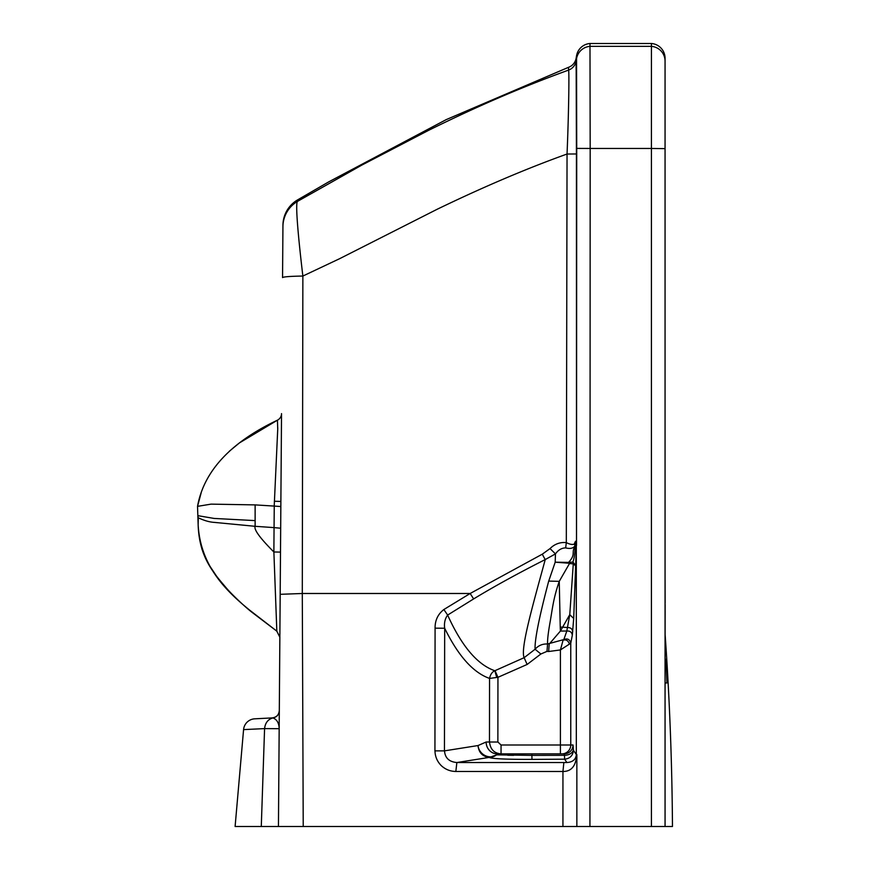 <?xml version="1.0" encoding="UTF-8"?>
<svg xmlns="http://www.w3.org/2000/svg" width="870" height="870" viewBox="0 0 870 870"><rect width="100%" height="100%" fill="white"/><g stroke="black" fill="none" stroke-linecap="round" stroke-linejoin="round"><path stroke-width="1.3" d="M513.626 753.866L550.177 753.866M576.592 79.485L576.103 69.013M569.393 643.92C568.088 640.505 565.989 639.287 563.064 640.233L560.41 649.933L570.764 643.224C569.839 639.352 567.523 638.134 563.814 639.57L547.578 643.996L546.98 651.38L540.868 654.001L527.133 664.462L497.944 677.317L489.549 678.415L489.473 742.012L486.08 742.012M563.814 639.57L566.805 631.044L569.763 614.677L560.41 631.054L549.188 644.115L548.644 651.51L560.41 649.933L560.41 753.866M560.236 627.031L560.41 631.054L566.805 631.044C569.97 630.783 571.807 632.164 572.319 635.187L573.7 618.472L569.774 614.677L573.286 563.858L569.502 563.521L559.247 581.356L560.236 627.031L567.588 627.52C570.579 627.498 572.286 628.869 572.71 631.663M561.889 753.866A8.874 8.874 90 0 0 570.753 744.992L501.044 744.992L501.044 753.866L497.325 753.866L499.467 753.866L496.683 754.855L531.896 755.377L531.896 753.866L497.325 753.866L496.683 754.855L489.321 757.498C492.453 758.803 506.666 759.423 531.972 759.39L564.619 759.184C569.937 758.596 572.884 755.639 573.439 750.321L573.373 749.353A8.874 5.96 -1.9 0 1 564.5 755.323L564.151 753.866L531.896 753.866M573.7 618.472L575.646 565.402L572.917 562.074L568.578 562.401L568.393 563.194L555.19 562.183L548.709 581.084L559.247 581.356C553.342 598.375 552.417 608.913 550.112 622.006C548.22 632.577 547.371 639.907 547.578 643.996C542.543 643.746 538.378 645.496 535.083 649.248L524.131 657.687L495.03 670.661L497.944 677.317L497.868 742.023L489.527 742.012C490.343 749.353 494.182 753.3 501.044 753.866L497.325 753.866L496.553 754.834A11.832 11.821 -22.5 0 1 489.277 757.4L489.321 757.498M501.044 744.992L497.912 742.023M531.972 759.39L531.896 755.377L564.5 755.323L564.619 759.184L566.903 762.533C572.764 762.131 575.907 759.466 576.321 754.551L576.321 545.49C576.429 540.955 576.005 541.053 575.048 545.74L575.113 546.338C574.961 553.2 574.233 558.431 572.917 562.074L573.297 563.858L575.625 565.837M573.373 749.353L573.025 744.981A8.874 8.874 -90 0 1 564.151 753.866L564.151 753.866M573.025 744.981L570.764 744.992L570.764 643.224L572.319 635.187M548.709 581.084C539.139 617.287 534.604 640.015 535.083 649.248L540.868 654.001M496.683 677.393L494.845 670.748C492.126 671.955 490.354 674.511 489.549 678.415L489.549 678.415C473.193 672.651 458.24 655.926 444.679 628.249L444.45 750.864L477.956 745.557M489.516 742.012L486.134 742.012A11.832 11.19 -90 0 0 497.325 753.866M486.134 742.012L478.011 745.557A11.832 10.647 -134.9 0 0 485.058 755.541A11.832 10.647 -134.9 0 0 496.553 754.834M478.011 745.557C478.772 752.604 482.524 756.552 489.277 757.4L456.87 762.533L566.903 762.533M569.295 562.411L569.502 563.521L568.393 563.194M575.646 565.402L576.299 547.176L575.124 546.393M279.857 637.242L279.303 710.572C278.889 714.857 276.551 717.293 272.299 717.902L272.952 717.935C276.954 719.49 279.031 723.079 279.172 728.69L279.303 710.572C278.889 714.857 276.551 717.293 272.299 717.902A7.395 7.395 0 0 0 279.303 710.572L279.857 637.242L276.834 631.218C245.59 606.466 201.155 579.572 198.153 524.849L197.533 506.351C205.527 461.557 245.568 435.304 277.443 420.177A7.395 7.395 0 0 0 281.532 413.62L278.443 826.5L303.228 826.5L302.292 593.492L302.869 276.051C290.145 276.268 283.381 276.78 282.554 277.606L282.946 225.21A29.591 29.591 0 0 1 297.551 199.915L328.545 181.971L446.179 119.636L568.556 67.305A11.832 11.832 155.6 0 0 576.147 58.159L576.549 55.789A14.801 14.801 0 0 1 589.99 43.5L651.423 43.5A14.801 14.801 0 0 1 665.061 58.257L665.061 826.5L665.061 682.983L666.92 682.983L666.05 659.308L666.92 682.983L666.05 659.308L665.061 659.308L665.061 554.94M665.061 60.052L665.061 68.85M665.061 349.174L665.061 150.195M665.061 621.039L665.061 633.632C669.574 697.86 672.042 762.142 672.466 826.5L562.933 826.5L672.466 826.5L665.071 826.5L665.061 743.545M589.99 43.5L589.99 46.349L651.423 46.36L651.412 148.465L665.061 148.629M573.439 750.321L576.321 754.529L576.299 547.11M576.549 55.789L576.549 58.638A14.801 14.79 -3.8 0 1 589.99 46.349L590.175 148.455L651.412 148.465L651.412 826.5L665.061 826.5L665.061 818.866M495.03 670.661L494.845 670.748C477.412 664.723 461.676 646.16 447.637 615.068C444.983 618.711 443.994 623.105 444.679 628.249L435.087 628.162L434.935 750.875L444.45 750.875M444.516 750.864C445.038 757.966 449.148 761.859 456.87 762.533L455.837 771.462L562.944 771.483C571.427 771.538 576.016 765.904 576.723 754.573M575.113 546.349C570.927 552.591 576.277 554.038 568.578 562.401L555.19 562.183L555.462 553.896L545.251 559.551C532.103 607.728 520.303 648.911 524.131 657.687L527.133 664.462M576.549 58.638L576.723 148.411L590.175 148.455L589.936 826.5L576.854 826.5L576.854 754.573M665.061 696.413L665.148 604.389M576.723 148.411L576.505 545.468L576.429 153.968L567.044 154.023C526.654 168.53 483.339 186.952 437.099 209.3L339.702 258.651L302.869 276.051C298.464 239.217 295.071 202.764 297.54 201.361L361.876 165.072L428.431 130.424C476.053 106.869 520.651 87.522 568.556 70.111A11.832 11.832 177.2 0 0 576.147 60.976L576.429 153.968M574.287 544.141A8.874 6.014 43.4 0 0 575.048 545.74C573.286 548.328 570.165 549.035 565.663 547.893C561.683 547.948 558.279 549.949 555.462 553.896L550.036 548.578L542.314 554.168A8.874 1 63.4 0 0 545.251 559.551C517.78 573.471 493.91 586.597 473.639 598.919L470.159 593.492M473.628 598.93L447.637 615.068L443.863 609.522C437.893 614.198 434.967 620.419 435.087 628.162M563.858 762.522L562.944 771.483L562.933 826.5L285.469 826.5L576.854 826.5M542.314 554.168L470.148 593.492L443.863 609.522M434.989 750.875C435.076 756.465 437.131 761.348 441.155 765.524C445.299 769.406 450.192 771.396 455.837 771.462M576.451 545.468C576.495 540.259 575.766 539.813 574.276 544.141C572.264 544.837 569.611 544.315 566.316 542.586L565.663 547.893M229.245 451.323L239.435 442.906L277.443 420.177L277.726 429.182L274.213 506.079L280.836 506.536L280.879 501.446L279.172 728.69L264.578 728.603L261.283 826.5L278.443 826.5L279.172 728.69L278.443 826.5L235.107 826.5L243.578 729.615A11.832 11.832 -169.9 0 1 254.747 718.827L272.299 717.902L254.747 718.827M576.147 58.159L576.103 68.85M470.148 593.492L302.281 593.492L280.183 594.319M568.556 67.305L568.556 70.111C569.263 70.1 568.871 110.457 567.044 154.023L566.316 542.586C560.019 542.043 554.592 544.044 550.036 548.578M274.257 506.231L274.061 527.611L255.127 526.306C253.757 529.558 260.01 538.117 273.876 551.982L280.499 552.102L280.836 506.536M246.036 607.347L276.834 631.163L279.857 637.188L280.673 528.231L274.061 527.611L273.876 551.982L276.834 631.163L252.159 612.436C245.808 607.586 232.703 595.363 226.7 588.424C214.172 573.526 199.197 557.942 198.153 524.849L197.99 515.692L214.107 518.433L255.127 520.608L255.127 504.904M274.344 501.25L280.879 501.446L281.532 413.62M279.303 710.681C278.976 714.651 276.856 717.076 272.952 717.935C268.025 719.283 265.23 722.839 264.578 728.603L243.578 729.615M198.153 524.849L198.295 517.954C197.751 517.204 205.331 521.902 214.596 522.413L255.127 526.306L255.127 520.608M201.22 492.627L197.533 506.351L211.084 504.132L255.127 504.894L274.18 506.079M282.935 226.646A29.591 29.58 0.4 0 1 297.54 201.361L309.579 194.401M507.721 755.247L513.626 755.323M665.061 62.857L665.061 68.425M562.933 826.5L303.228 826.5M280.673 528.231L280.499 552.102M277.737 427.638L277.726 429.182M278.443 826.5L279.172 728.69M282.554 277.606L282.728 254.029M279.857 637.188L279.303 710.572M216.684 576.364L209.452 565.511M207.484 561.987L201.851 548.916M568.556 70.111A11.832 11.832 -2.8 0 0 576.147 60.976M546.991 651.38L548.644 651.51M651.423 43.5L651.423 46.36A14.801 14.79 0 0 1 665.061 61.096M297.54 201.361L297.551 199.915M665.148 603.106L665.082 579.844M665.061 633.632L665.158 611.469M666.92 682.983L665.061 682.983"/></g></svg>
